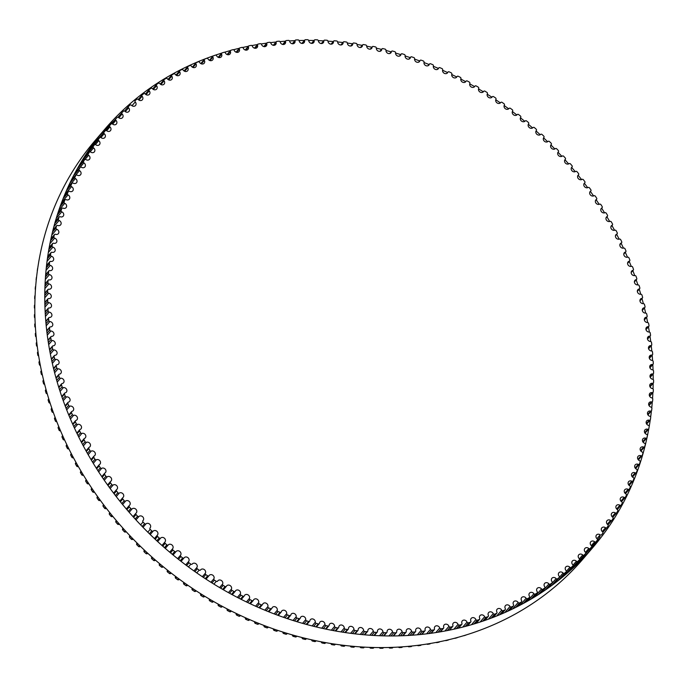 <?xml version="1.0" encoding="UTF-8"?>
<svg xmlns="http://www.w3.org/2000/svg" width="688" height="688" viewBox="0 0 688 688"><rect width="100%" height="100%" fill="white"/><g stroke="black" fill="none" stroke-linecap="round" stroke-linejoin="round"><path stroke-width="1.03" d="M212.902 57.095A2.907 2.52 -139.4 0 1 208.034 58.91A1.084 0.937 40.6 0 0 206.658 58.342A320.066 278.012 40.6 0 0 204.783 59.082A1.084 0.937 40.6 0 0 204.362 60.355A2.907 2.52 -139.4 0 1 199.58 62.333A1.084 0.937 40.6 0 0 198.196 61.808A320.066 278.012 40.6 0 0 196.347 62.608A1.084 0.937 40.6 0 0 195.968 63.898A2.907 2.52 -139.4 0 1 191.273 66.031A1.084 0.937 40.6 0 0 189.879 65.549A320.066 278.012 40.6 0 0 188.065 66.409A1.084 0.937 40.6 0 0 187.738 67.716A2.907 2.52 -139.4 0 1 183.137 70.004A1.084 0.937 40.6 0 0 181.727 69.565A320.066 278.012 40.6 0 0 179.955 70.494A1.084 0.937 40.6 0 0 179.671 71.81A2.907 2.52 -139.4 0 1 175.165 74.261A1.084 0.937 40.6 0 0 173.754 73.857A320.066 278.012 40.6 0 0 172.017 74.846A1.084 0.937 40.6 0 0 171.785 76.179A2.907 2.52 -139.4 0 1 167.382 78.776A1.084 0.937 40.6 0 0 165.963 78.423A320.066 278.012 40.6 0 0 164.269 79.464A1.084 0.937 40.6 0 0 164.071 80.814A2.907 2.52 -139.4 0 1 159.779 83.566A1.084 0.937 40.6 0 0 158.36 83.257A320.066 278.012 40.6 0 0 156.709 84.357A1.084 0.937 40.6 0 0 156.563 85.716A2.907 2.52 -139.4 0 1 152.383 88.606A1.084 0.937 40.6 0 0 150.956 88.339A320.066 278.012 40.6 0 0 149.348 89.5A1.084 0.937 40.6 0 0 149.244 90.868A2.907 2.52 -139.4 0 1 145.185 93.912A1.084 0.937 40.6 0 0 143.749 93.688A320.066 278.012 40.6 0 0 142.192 94.901A1.084 0.937 40.6 0 0 142.132 96.277A2.907 2.52 -139.4 0 1 138.193 99.459A1.084 0.937 40.6 0 0 136.766 99.278A320.066 278.012 40.6 0 0 135.252 100.543A1.084 0.937 40.6 0 0 135.244 101.927A2.907 2.52 -139.4 0 1 131.425 105.247A1.084 0.937 40.6 0 0 129.998 105.109A320.066 278.012 40.6 0 0 128.536 106.434A1.084 0.937 40.6 0 0 128.57 107.827A2.907 2.52 -139.4 0 1 124.881 111.275A1.084 0.937 40.6 0 0 123.453 111.189A320.066 278.012 40.6 0 0 122.043 112.557A1.084 0.937 40.6 0 0 122.12 113.95A2.907 2.52 -139.4 0 1 118.568 117.536A1.084 0.937 40.6 0 0 117.149 117.493A320.066 278.012 40.6 0 0 115.79 118.912A1.084 0.937 40.6 0 0 115.911 120.314A2.907 2.52 -139.4 0 1 112.497 124.021A1.084 0.937 40.6 0 0 111.078 124.021A320.066 278.012 40.6 0 0 109.77 125.491A1.084 0.937 40.6 0 0 109.942 126.893A2.907 2.52 -139.4 0 1 106.666 130.72A1.084 0.937 40.6 0 0 105.255 130.772A320.066 278.012 40.6 0 0 104.008 132.285A1.084 0.937 40.6 0 0 104.223 133.687A2.907 2.52 -139.4 0 1 101.084 137.634A1.084 0.937 40.6 0 0 99.691 137.729A320.066 278.012 40.6 0 0 98.496 139.294A1.084 0.937 40.6 0 0 98.754 140.687A2.907 2.52 -139.4 0 1 95.77 144.755A1.084 0.937 40.6 0 0 94.376 144.893A320.066 278.012 40.6 0 0 93.241 146.501A1.084 0.937 40.6 0 0 93.551 147.894A2.907 2.52 -139.4 0 1 90.704 152.074A1.084 0.937 40.6 0 0 89.328 152.246A320.066 278.012 40.6 0 0 88.253 153.897A1.084 0.937 40.6 0 0 88.606 155.29A2.907 2.52 -139.4 0 1 85.914 159.573A1.084 0.937 40.6 0 0 84.547 159.797A320.066 278.012 40.6 0 0 83.532 161.491A1.084 0.937 40.6 0 0 83.927 162.875A2.907 2.52 -139.4 0 1 81.39 167.261A1.084 0.937 40.6 0 0 80.04 167.528A320.066 278.012 40.6 0 0 79.086 169.257A1.084 0.937 40.6 0 0 79.524 170.633A2.907 2.52 -139.4 0 1 77.151 175.122A1.084 0.937 40.6 0 0 75.809 175.431A320.066 278.012 40.6 0 0 74.915 177.194A1.084 0.937 40.6 0 0 75.405 178.57A2.907 2.52 -139.4 0 1 73.186 183.146A1.084 0.937 40.6 0 0 71.87 183.498A320.066 278.012 40.6 0 0 71.036 185.304A1.084 0.937 40.6 0 0 71.561 186.663A2.907 2.52 -139.4 0 1 69.505 191.324A1.084 0.937 40.6 0 0 68.207 191.728A320.066 278.012 40.6 0 0 67.441 193.56A1.084 0.937 40.6 0 0 68.009 194.91A2.907 2.52 -139.4 0 1 66.117 199.658A1.084 0.937 40.6 0 0 64.835 200.096A320.066 278.012 40.6 0 0 64.13 201.962A1.084 0.937 40.6 0 0 64.741 203.304A2.907 2.52 -139.4 0 1 63.021 208.129A1.084 0.937 40.6 0 0 61.765 208.61A320.066 278.012 40.6 0 0 61.12 210.511A1.084 0.937 40.6 0 0 61.774 211.827A2.907 2.52 -139.4 0 1 60.217 216.729A1.084 0.937 40.6 0 0 58.979 217.253A320.066 278.012 40.6 0 0 58.411 219.18A1.084 0.937 40.6 0 0 59.099 220.487A2.907 2.52 -139.4 0 1 57.715 225.458A1.084 0.937 40.6 0 0 56.502 226.025A320.066 278.012 40.6 0 0 55.995 227.977A1.084 0.937 40.6 0 0 56.726 229.267A2.907 2.52 -139.4 0 1 55.513 234.298A1.084 0.937 40.6 0 0 54.326 234.9A320.066 278.012 40.6 0 0 53.888 236.878A1.084 0.937 40.6 0 0 54.662 238.151A2.907 2.52 -139.4 0 1 53.621 243.242A1.084 0.937 40.6 0 0 52.451 243.887A320.066 278.012 40.6 0 0 52.082 245.883A1.084 0.937 40.6 0 0 52.89 247.138A2.907 2.52 -139.4 0 1 52.021 252.281A1.084 0.937 40.6 0 0 50.886 252.969A320.066 278.012 40.6 0 0 50.585 254.981A1.084 0.937 40.6 0 0 51.428 256.22A2.907 2.52 -139.4 0 1 50.74 261.406A1.084 0.937 40.6 0 0 49.631 262.137A320.066 278.012 40.6 0 0 49.39 264.166A1.084 0.937 40.6 0 0 50.276 265.379A2.907 2.52 -139.4 0 1 49.76 270.608A1.084 0.937 40.6 0 0 48.685 271.373A320.066 278.012 40.6 0 0 48.513 273.42A1.084 0.937 40.6 0 0 49.433 274.607A2.907 2.52 -139.4 0 1 49.089 279.878A1.084 0.937 40.6 0 0 48.04 280.687A320.066 278.012 40.6 0 0 47.945 282.742A1.084 0.937 40.6 0 0 48.9 283.903A2.907 2.52 -139.4 0 1 48.728 289.209A1.084 0.937 40.6 0 0 47.713 290.044A320.066 278.012 40.6 0 0 47.687 292.125A1.084 0.937 40.6 0 0 48.676 293.26A2.907 2.52 -139.4 0 1 48.685 298.583A1.084 0.937 40.6 0 0 47.696 299.461A320.066 278.012 40.6 0 0 47.739 301.542A1.084 0.937 40.6 0 0 48.753 302.651A2.907 2.52 -139.4 0 1 48.943 308A1.084 0.937 40.6 0 0 47.997 308.912A320.066 278.012 40.6 0 0 48.1 311.002A1.084 0.937 40.6 0 0 49.149 312.085A2.907 2.52 -139.4 0 1 49.519 317.443A1.084 0.937 40.6 0 0 48.599 318.389A320.066 278.012 40.6 0 0 48.779 320.488A1.084 0.937 40.6 0 0 49.854 321.537A2.907 2.52 -139.4 0 1 50.396 326.912A1.084 0.937 40.6 0 0 49.519 327.884A320.066 278.012 40.6 0 0 49.76 329.982A1.084 0.937 40.6 0 0 50.869 331.005A2.907 2.52 -139.4 0 1 51.583 336.389A1.084 0.937 40.6 0 0 50.74 337.387A320.066 278.012 40.6 0 0 51.058 339.485A1.084 0.937 40.6 0 0 52.193 340.483A2.907 2.52 -139.4 0 1 53.079 345.858A1.084 0.937 40.6 0 0 52.279 346.898A320.066 278.012 40.6 0 0 52.658 348.988A1.084 0.937 40.6 0 0 53.827 349.951A2.907 2.52 -139.4 0 1 54.885 355.326A1.084 0.937 40.6 0 0 54.12 356.384A320.066 278.012 40.6 0 0 54.567 358.482A1.084 0.937 40.6 0 0 55.754 359.403A2.907 2.52 -139.4 0 1 56.992 364.769A1.084 0.937 40.6 0 0 56.261 365.861A320.066 278.012 40.6 0 0 56.777 367.951A1.084 0.937 40.6 0 0 57.998 368.837A2.907 2.52 -139.4 0 1 59.4 374.177A1.084 0.937 40.6 0 0 58.712 375.304A320.066 278.012 40.6 0 0 59.288 377.385A1.084 0.937 40.6 0 0 60.535 378.237A2.907 2.52 -139.4 0 1 62.109 383.56A1.084 0.937 40.6 0 0 61.456 384.704A320.066 278.012 40.6 0 0 62.101 386.776A1.084 0.937 40.6 0 0 63.365 387.593A2.907 2.52 -139.4 0 1 65.111 392.882A1.084 0.937 40.6 0 0 64.5 394.061A320.066 278.012 40.6 0 0 65.214 396.116A1.084 0.937 40.6 0 0 66.495 396.899A2.907 2.52 -139.4 0 1 68.404 402.153A1.084 0.937 40.6 0 0 67.845 403.349A320.066 278.012 40.6 0 0 68.619 405.395A1.084 0.937 40.6 0 0 69.918 406.135A2.907 2.52 -139.4 0 1 71.991 411.355A1.084 0.937 40.6 0 0 71.475 412.576A320.066 278.012 40.6 0 0 72.309 414.597A1.084 0.937 40.6 0 0 73.633 415.303A2.907 2.52 -139.4 0 1 75.869 420.48A1.084 0.937 40.6 0 0 75.388 421.718A320.066 278.012 40.6 0 0 76.291 423.722A1.084 0.937 40.6 0 0 77.632 424.393A2.907 2.52 -139.4 0 1 80.023 429.518A1.084 0.937 40.6 0 0 79.584 430.774A320.066 278.012 40.6 0 0 80.556 432.761A1.084 0.937 40.6 0 0 81.906 433.388A2.907 2.52 -139.4 0 1 84.461 438.454A1.084 0.937 40.6 0 0 84.065 439.735A320.066 278.012 40.6 0 0 85.088 441.696A1.084 0.937 40.6 0 0 86.456 442.289A2.907 2.52 -139.4 0 1 89.165 447.295A1.084 0.937 40.6 0 0 88.821 448.593A320.066 278.012 40.6 0 0 89.904 450.528A1.084 0.937 40.6 0 0 91.28 451.079A2.907 2.52 -139.4 0 1 94.144 456.015A1.084 0.937 40.6 0 0 93.835 457.331A320.066 278.012 40.6 0 0 94.978 459.24A1.084 0.937 40.6 0 0 96.372 459.747A2.907 2.52 -139.4 0 1 99.382 464.615A1.084 0.937 40.6 0 0 99.124 465.939A320.066 278.012 40.6 0 0 100.328 467.823A1.084 0.937 40.6 0 0 101.729 468.287A2.907 2.52 -139.4 0 1 104.877 473.086A1.084 0.937 40.6 0 0 104.662 474.428A320.066 278.012 40.6 0 0 105.926 476.277A1.084 0.937 40.6 0 0 107.337 476.698A2.907 2.52 -139.4 0 1 110.63 481.411A1.084 0.937 40.6 0 0 110.458 482.761A320.066 278.012 40.6 0 0 111.774 484.584A1.084 0.937 40.6 0 0 113.193 484.963A2.907 2.52 -139.4 0 1 116.625 489.589A1.084 0.937 40.6 0 0 116.504 490.948A320.066 278.012 40.6 0 0 117.872 492.737A1.084 0.937 40.6 0 0 119.291 493.072A2.907 2.52 -139.4 0 1 122.868 497.605A1.084 0.937 40.6 0 0 122.791 498.981A320.066 278.012 40.6 0 0 124.21 500.726A1.084 0.937 40.6 0 0 125.629 501.019A2.907 2.52 -139.4 0 1 129.335 505.465A1.084 0.937 40.6 0 0 129.301 506.841A320.066 278.012 40.6 0 0 130.772 508.552A1.084 0.937 40.6 0 0 132.199 508.802A2.907 2.52 -139.4 0 1 136.035 513.145A1.084 0.937 40.6 0 0 136.052 514.529A320.066 278.012 40.6 0 0 137.566 516.198A1.084 0.937 40.6 0 0 139.002 516.404A2.907 2.52 -139.4 0 1 142.958 520.644A1.084 0.937 40.6 0 0 143.018 522.037A320.066 278.012 40.6 0 0 144.583 523.663A1.084 0.937 40.6 0 0 146.011 523.826A2.907 2.52 -139.4 0 1 150.087 527.945A1.084 0.937 40.6 0 0 150.19 529.347A320.066 278.012 40.6 0 0 151.807 530.93A1.084 0.937 40.6 0 0 153.235 531.05A2.907 2.52 -139.4 0 1 157.423 535.058A1.084 0.937 40.6 0 0 157.578 536.459A320.066 278.012 40.6 0 0 159.238 538.007A1.084 0.937 40.6 0 0 160.657 538.076A2.907 2.52 -139.4 0 1 164.965 541.972A1.084 0.937 40.6 0 0 165.163 543.365A320.066 278.012 40.6 0 0 166.866 544.862A1.084 0.937 40.6 0 0 168.285 544.887A2.907 2.52 -139.4 0 1 172.688 548.663A1.084 0.937 40.6 0 0 172.937 550.065A320.066 278.012 40.6 0 0 174.675 551.509A1.084 0.937 40.6 0 0 176.094 551.492A2.907 2.52 -139.4 0 1 180.6 555.147A1.084 0.937 40.6 0 0 180.892 556.54A320.066 278.012 40.6 0 0 182.673 557.942A1.084 0.937 40.6 0 0 184.074 557.873A2.907 2.52 -139.4 0 1 188.693 561.399A1.084 0.937 40.6 0 0 189.019 562.793A320.066 278.012 40.6 0 0 190.843 564.143A1.084 0.937 40.6 0 0 192.236 564.031A2.907 2.52 -139.4 0 1 196.94 567.419A1.084 0.937 40.6 0 0 197.318 568.804A320.066 278.012 40.6 0 0 199.176 570.103A1.084 0.937 40.6 0 0 200.561 569.948A2.907 2.52 -139.4 0 1 205.351 573.207A1.084 0.937 40.6 0 0 205.772 574.583A320.066 278.012 40.6 0 0 207.664 575.83A1.084 0.937 40.6 0 0 209.032 575.632A2.907 2.52 -139.4 0 1 213.908 578.746A1.084 0.937 40.6 0 0 214.381 580.122A320.066 278.012 40.6 0 0 216.299 581.308A1.084 0.937 40.6 0 0 217.657 581.059A2.907 2.52 -139.4 0 1 222.611 584.035A1.084 0.937 40.6 0 0 223.118 585.402A320.066 278.012 40.6 0 0 225.071 586.529A1.084 0.937 40.6 0 0 226.412 586.245A2.907 2.52 -139.4 0 1 231.443 589.074A1.084 0.937 40.6 0 0 231.994 590.424A320.066 278.012 40.6 0 0 233.972 591.499A1.084 0.937 40.6 0 0 235.296 591.173A2.907 2.52 -139.4 0 1 240.396 593.847A1.084 0.937 40.6 0 0 240.989 595.189A320.066 278.012 40.6 0 0 242.993 596.212A1.084 0.937 40.6 0 0 244.3 595.834A2.907 2.52 -139.4 0 1 249.469 598.362A1.084 0.937 40.6 0 0 250.097 599.695A320.066 278.012 40.6 0 0 252.126 600.65A1.084 0.937 40.6 0 0 253.416 600.228A2.907 2.52 -139.4 0 1 258.636 602.611A1.084 0.937 40.6 0 0 259.316 603.918A320.066 278.012 40.6 0 0 261.354 604.821A1.084 0.937 40.6 0 0 262.627 604.356A2.907 2.52 -139.4 0 1 267.899 606.575A1.084 0.937 40.6 0 0 268.621 607.874A320.066 278.012 40.6 0 0 270.685 608.708A1.084 0.937 40.6 0 0 271.932 608.209A2.907 2.52 -139.4 0 1 277.255 610.265A1.084 0.937 40.6 0 0 278.012 611.546A320.066 278.012 40.6 0 0 280.093 612.32A1.084 0.937 40.6 0 0 281.323 611.778A2.907 2.52 -139.4 0 1 286.681 613.679A1.084 0.937 40.6 0 0 287.472 614.943A320.066 278.012 40.6 0 0 289.571 615.648A1.084 0.937 40.6 0 0 290.775 615.063A2.907 2.52 -139.4 0 1 296.175 616.801A1.084 0.937 40.6 0 0 297.001 618.048A320.066 278.012 40.6 0 0 299.117 618.693A1.084 0.937 40.6 0 0 300.295 618.065A2.907 2.52 -139.4 0 1 305.721 619.639A1.084 0.937 40.6 0 0 306.59 620.86A320.066 278.012 40.6 0 0 308.706 621.445A1.084 0.937 40.6 0 0 309.858 620.774A2.907 2.52 -139.4 0 1 315.31 622.184A1.084 0.937 40.6 0 0 316.222 623.38A320.066 278.012 40.6 0 0 318.346 623.904A1.084 0.937 40.6 0 0 319.473 623.199A2.907 2.52 -139.4 0 1 324.942 624.437A1.084 0.937 40.6 0 0 325.88 625.607A320.066 278.012 40.6 0 0 328.021 626.063A1.084 0.937 40.6 0 0 329.113 625.323A2.907 2.52 -139.4 0 1 334.6 626.398A1.084 0.937 40.6 0 0 335.572 627.542A320.066 278.012 40.6 0 0 337.713 627.929A1.084 0.937 40.6 0 0 338.78 627.146A2.907 2.52 -139.4 0 1 344.275 628.049A1.084 0.937 40.6 0 0 345.281 629.176A320.066 278.012 40.6 0 0 347.423 629.494A1.084 0.937 40.6 0 0 348.455 628.677A2.907 2.52 -139.4 0 1 353.959 629.408A1.084 0.937 40.6 0 0 354.991 630.5A320.066 278.012 40.6 0 0 357.141 630.758A1.084 0.937 40.6 0 0 358.138 629.907A2.907 2.52 -139.4 0 1 363.634 630.466A1.084 0.937 40.6 0 0 364.7 631.532A320.066 278.012 40.6 0 0 366.842 631.713A1.084 0.937 40.6 0 0 367.813 630.827A2.907 2.52 -139.4 0 1 373.292 631.223A1.084 0.937 40.6 0 0 374.392 632.255A320.066 278.012 40.6 0 0 376.534 632.375A1.084 0.937 40.6 0 0 377.463 631.455A2.907 2.52 -139.4 0 1 382.932 631.67A1.084 0.937 40.6 0 0 384.059 632.676A320.066 278.012 40.6 0 0 386.192 632.728A1.084 0.937 40.6 0 0 387.095 631.773A2.907 2.52 -139.4 0 1 392.538 631.816A1.084 0.937 40.6 0 0 393.699 632.788A320.066 278.012 40.6 0 0 395.815 632.779A1.084 0.937 40.6 0 0 396.684 631.79A2.907 2.52 -139.4 0 1 402.102 631.661A1.084 0.937 40.6 0 0 403.288 632.599A320.066 278.012 40.6 0 0 405.395 632.521A1.084 0.937 40.6 0 0 406.221 631.498A2.907 2.52 -139.4 0 1 411.613 631.206A1.084 0.937 40.6 0 0 412.826 632.109A320.066 278.012 40.6 0 0 414.916 631.962A1.084 0.937 40.6 0 0 415.707 630.913A2.907 2.52 -139.4 0 1 421.065 630.44A1.084 0.937 40.6 0 0 422.294 631.309A320.066 278.012 40.6 0 0 424.376 631.094A1.084 0.937 40.6 0 0 425.124 630.019A2.907 2.52 -139.4 0 1 430.439 629.374A1.084 0.937 40.6 0 0 431.694 630.208A320.066 278.012 40.6 0 0 433.758 629.924A1.084 0.937 40.6 0 0 434.472 628.823A2.907 2.52 -139.4 0 1 439.735 628.006A1.084 0.937 40.6 0 0 441.008 628.806A320.066 278.012 40.6 0 0 443.055 628.462A1.084 0.937 40.6 0 0 443.726 627.327A2.907 2.52 -139.4 0 1 448.937 626.338A1.084 0.937 40.6 0 0 450.236 627.103A320.066 278.012 40.6 0 0 452.257 626.691A1.084 0.937 40.6 0 0 452.885 625.53A2.907 2.52 -139.4 0 1 458.036 624.377A1.084 0.937 40.6 0 0 459.352 625.1A320.066 278.012 40.6 0 0 461.347 624.618A1.084 0.937 40.6 0 0 461.94 623.44A2.907 2.52 -139.4 0 1 467.032 622.115A1.084 0.937 40.6 0 0 468.356 622.803A320.066 278.012 40.6 0 0 470.334 622.253A1.084 0.937 40.6 0 0 470.876 621.049A2.907 2.52 -139.4 0 1 475.898 619.561A1.084 0.937 40.6 0 0 477.248 620.206A320.066 278.012 40.6 0 0 479.192 619.596A1.084 0.937 40.6 0 0 479.691 618.366A2.907 2.52 -139.4 0 1 484.644 616.715A1.084 0.937 40.6 0 0 486.003 617.325A320.066 278.012 40.6 0 0 487.921 616.646A1.084 0.937 40.6 0 0 488.377 615.399A2.907 2.52 -139.4 0 1 493.244 613.584A1.084 0.937 40.6 0 0 494.62 614.152A320.066 278.012 40.6 0 0 496.504 613.412A1.084 0.937 40.6 0 0 496.925 612.139A2.907 2.52 -139.4 0 1 501.707 610.161A1.084 0.937 40.6 0 0 503.091 610.695A320.066 278.012 40.6 0 0 504.94 609.886A1.084 0.937 40.6 0 0 505.31 608.605A2.907 2.52 -139.4 0 1 510.006 606.463A1.084 0.937 40.6 0 0 511.408 606.945A320.066 278.012 40.6 0 0 513.222 606.085A1.084 0.937 40.6 0 0 513.549 604.778A2.907 2.52 -139.4 0 1 518.15 602.49A1.084 0.937 40.6 0 0 519.552 602.929A320.066 278.012 40.6 0 0 521.332 602.009A1.084 0.937 40.6 0 0 521.616 600.684A2.907 2.52 -139.4 0 1 526.114 598.233A1.084 0.937 40.6 0 0 527.533 598.637A320.066 278.012 40.6 0 0 529.27 597.648A1.084 0.937 40.6 0 0 529.502 596.315A2.907 2.52 -139.4 0 1 533.905 593.718A1.084 0.937 40.6 0 0 535.324 594.071A320.066 278.012 40.6 0 0 537.018 593.03A1.084 0.937 40.6 0 0 537.208 591.68A2.907 2.52 -139.4 0 1 541.499 588.928A1.084 0.937 40.6 0 0 542.927 589.246A320.066 278.012 40.6 0 0 544.578 588.145A1.084 0.937 40.6 0 0 544.724 586.787A2.907 2.52 -139.4 0 1 548.904 583.888A1.084 0.937 40.6 0 0 550.331 584.155A320.066 278.012 40.6 0 0 551.939 582.994A1.084 0.937 40.6 0 0 552.043 581.627A2.907 2.52 -139.4 0 1 556.102 578.591A1.084 0.937 40.6 0 0 557.529 578.814A320.066 278.012 40.6 0 0 559.095 577.602A1.084 0.937 40.6 0 0 559.146 576.217A2.907 2.52 -139.4 0 1 563.094 573.044A1.084 0.937 40.6 0 0 564.521 573.216A320.066 278.012 40.6 0 0 566.035 571.952A1.084 0.937 40.6 0 0 566.043 570.567A2.907 2.52 -139.4 0 1 569.862 567.247A1.084 0.937 40.6 0 0 571.289 567.385A320.066 278.012 40.6 0 0 572.751 566.061A1.084 0.937 40.6 0 0 572.717 564.676A2.907 2.52 -139.4 0 1 576.406 561.219A1.084 0.937 40.6 0 0 577.834 561.313A320.066 278.012 40.6 0 0 579.244 559.937A1.084 0.937 40.6 0 0 579.158 558.544A2.907 2.52 -139.4 0 1 582.719 554.958A1.084 0.937 40.6 0 0 584.138 555.001A320.066 278.012 40.6 0 0 585.497 553.582A1.084 0.937 40.6 0 0 585.368 552.189A2.907 2.52 -139.4 0 1 588.79 548.474A1.084 0.937 40.6 0 0 590.209 548.474A320.066 278.012 40.6 0 0 591.508 547.003A1.084 0.937 40.6 0 0 591.336 545.601A2.907 2.52 -139.4 0 1 594.621 541.774A1.084 0.937 40.6 0 0 596.032 541.731A320.066 278.012 40.6 0 0 597.279 540.209A1.084 0.937 40.6 0 0 597.064 538.807A2.907 2.52 -139.4 0 1 600.194 534.86A1.084 0.937 40.6 0 0 601.596 534.765A320.066 278.012 40.6 0 0 602.791 533.209A1.084 0.937 40.6 0 0 602.525 531.807A2.907 2.52 -139.4 0 1 605.517 527.739A1.084 0.937 40.6 0 0 606.911 527.61A320.066 278.012 40.6 0 0 608.046 526.002A1.084 0.937 40.6 0 0 607.736 524.6A2.907 2.52 -139.4 0 1 610.574 520.429A1.084 0.937 40.6 0 0 611.959 520.248A320.066 278.012 40.6 0 0 613.034 518.597A1.084 0.937 40.6 0 0 612.681 517.204A2.907 2.52 -139.4 0 1 615.373 512.921A1.084 0.937 40.6 0 0 616.74 512.698A320.066 278.012 40.6 0 0 617.755 511.003A1.084 0.937 40.6 0 0 617.36 509.619A2.907 2.52 -139.4 0 1 619.888 505.233A1.084 0.937 40.6 0 0 621.247 504.966A320.066 278.012 40.6 0 0 622.201 503.238A1.084 0.937 40.6 0 0 621.763 501.862A2.907 2.52 -139.4 0 1 624.136 497.381A1.084 0.937 40.6 0 0 625.469 497.063A320.066 278.012 40.6 0 0 626.372 495.3A1.084 0.937 40.6 0 0 625.882 493.932A2.907 2.52 -139.4 0 1 628.101 489.349A1.084 0.937 40.6 0 0 629.417 488.996A320.066 278.012 40.6 0 0 630.251 487.199A1.084 0.937 40.6 0 0 629.726 485.831A2.907 2.52 -139.4 0 1 631.773 481.17A1.084 0.937 40.6 0 0 633.08 480.774A320.066 278.012 40.6 0 0 633.846 478.934A1.084 0.937 40.6 0 0 633.278 477.584A2.907 2.52 -139.4 0 1 635.17 472.837A1.084 0.937 40.6 0 0 636.452 472.398A320.066 278.012 40.6 0 0 637.148 470.532A1.084 0.937 40.6 0 0 636.538 469.199A2.907 2.52 -139.4 0 1 638.266 464.366A1.084 0.937 40.6 0 0 639.522 463.884A320.066 278.012 40.6 0 0 640.167 461.983A1.084 0.937 40.6 0 0 639.513 460.668A2.907 2.52 -139.4 0 1 641.061 455.766A1.084 0.937 40.6 0 0 642.3 455.241A320.066 278.012 40.6 0 0 642.876 453.315A1.084 0.937 40.6 0 0 642.179 452.007A2.907 2.52 -139.4 0 1 643.564 447.037A1.084 0.937 40.6 0 0 644.785 446.469A320.066 278.012 40.6 0 0 645.292 444.525A1.084 0.937 40.6 0 0 644.553 443.235A2.907 2.52 -139.4 0 1 645.765 438.196A1.084 0.937 40.6 0 0 646.961 437.594A320.066 278.012 40.6 0 0 647.399 435.616A1.084 0.937 40.6 0 0 646.625 434.343A2.907 2.52 -139.4 0 1 647.666 429.252A1.084 0.937 40.6 0 0 648.827 428.607A320.066 278.012 40.6 0 0 649.205 426.612A1.084 0.937 40.6 0 0 648.397 425.356A2.907 2.52 -139.4 0 1 649.257 420.213A1.084 0.937 40.6 0 0 650.401 419.525A320.066 278.012 40.6 0 0 650.702 417.513A1.084 0.937 40.6 0 0 649.85 416.283A2.907 2.52 -139.4 0 1 650.547 411.089A1.084 0.937 40.6 0 0 651.656 410.366A320.066 278.012 40.6 0 0 651.889 408.328A1.084 0.937 40.6 0 0 651.011 407.115A2.907 2.52 -139.4 0 1 651.527 401.887A1.084 0.937 40.6 0 0 652.602 401.121A320.066 278.012 40.6 0 0 652.774 399.074A1.084 0.937 40.6 0 0 651.854 397.888A2.907 2.52 -139.4 0 1 652.198 392.616A1.084 0.937 40.6 0 0 653.239 391.816A320.066 278.012 40.6 0 0 653.342 389.752A1.084 0.937 40.6 0 0 652.387 388.591A2.907 2.52 -139.4 0 1 652.551 383.285A1.084 0.937 40.6 0 0 653.566 382.451A320.066 278.012 40.6 0 0 653.6 380.378A1.084 0.937 40.6 0 0 652.611 379.234A2.907 2.52 -139.4 0 1 652.602 373.911A1.084 0.937 40.6 0 0 653.583 373.034A320.066 278.012 40.6 0 0 653.548 370.952A1.084 0.937 40.6 0 0 652.525 369.843A2.907 2.52 -139.4 0 1 652.344 364.494A1.084 0.937 40.6 0 0 653.29 363.582A320.066 278.012 40.6 0 0 653.187 361.492A1.084 0.937 40.6 0 0 652.129 360.417A2.907 2.52 -139.4 0 1 651.768 355.051A1.084 0.937 40.6 0 0 652.688 354.105A320.066 278.012 40.6 0 0 652.508 352.015A1.084 0.937 40.6 0 0 651.424 350.957A2.907 2.52 -139.4 0 1 650.891 345.582A1.084 0.937 40.6 0 0 651.768 344.611A320.066 278.012 40.6 0 0 651.527 342.512A1.084 0.937 40.6 0 0 650.409 341.489A2.907 2.52 -139.4 0 1 649.696 336.114A1.084 0.937 40.6 0 0 650.538 335.108A320.066 278.012 40.6 0 0 650.229 333.009A1.084 0.937 40.6 0 0 649.094 332.02A2.907 2.52 -139.4 0 1 648.199 326.637A1.084 0.937 40.6 0 0 649.008 325.605A320.066 278.012 40.6 0 0 648.629 323.506A1.084 0.937 40.6 0 0 647.46 322.543A2.907 2.52 -139.4 0 1 646.402 317.177A1.084 0.937 40.6 0 0 647.167 316.11A320.066 278.012 40.6 0 0 646.72 314.012A1.084 0.937 40.6 0 0 645.525 313.092A2.907 2.52 -139.4 0 1 644.295 307.734A1.084 0.937 40.6 0 0 645.026 306.633A320.066 278.012 40.6 0 0 644.51 304.552A1.084 0.937 40.6 0 0 643.289 303.657A2.907 2.52 -139.4 0 1 641.887 298.317A1.084 0.937 40.6 0 0 642.575 297.19A320.066 278.012 40.6 0 0 641.99 295.118A1.084 0.937 40.6 0 0 640.752 294.258A2.907 2.52 -139.4 0 1 639.178 288.943A1.084 0.937 40.6 0 0 639.823 287.79A320.066 278.012 40.6 0 0 639.178 285.726A1.084 0.937 40.6 0 0 637.914 284.901A2.907 2.52 -139.4 0 1 636.176 279.612A1.084 0.937 40.6 0 0 636.778 278.442A320.066 278.012 40.6 0 0 636.073 276.387A1.084 0.937 40.6 0 0 634.783 275.596A2.907 2.52 -139.4 0 1 632.874 270.341A1.084 0.937 40.6 0 0 633.442 269.146A320.066 278.012 40.6 0 0 632.668 267.107A1.084 0.937 40.6 0 0 631.36 266.359A2.907 2.52 -139.4 0 1 629.288 261.139A1.084 0.937 40.6 0 0 629.812 259.926A320.066 278.012 40.6 0 0 628.97 257.897A1.084 0.937 40.6 0 0 627.654 257.192A2.907 2.52 -139.4 0 1 625.418 252.014A1.084 0.937 40.6 0 0 625.899 250.776A320.066 278.012 40.6 0 0 624.996 248.772A1.084 0.937 40.6 0 0 623.655 248.101A2.907 2.52 -139.4 0 1 621.264 242.984A1.084 0.937 40.6 0 0 621.694 241.72A320.066 278.012 40.6 0 0 620.731 239.734A1.084 0.937 40.6 0 0 619.381 239.106A2.907 2.52 -139.4 0 1 616.826 234.04A1.084 0.937 40.6 0 0 617.222 232.759A320.066 278.012 40.6 0 0 616.19 230.798A1.084 0.937 40.6 0 0 614.823 230.205A2.907 2.52 -139.4 0 1 612.122 225.2A1.084 0.937 40.6 0 0 612.466 223.91A320.066 278.012 40.6 0 0 611.383 221.966A1.084 0.937 40.6 0 0 609.998 221.416A2.907 2.52 -139.4 0 1 607.143 216.479A1.084 0.937 40.6 0 0 607.444 215.163A320.066 278.012 40.6 0 0 606.3 213.254A1.084 0.937 40.6 0 0 604.907 212.747A2.907 2.52 -139.4 0 1 601.905 207.879A1.084 0.937 40.6 0 0 602.163 206.555A320.066 278.012 40.6 0 0 600.959 204.671A1.084 0.937 40.6 0 0 599.558 204.207A2.907 2.52 -139.4 0 1 596.41 199.417A1.084 0.937 40.6 0 0 596.616 198.075A320.066 278.012 40.6 0 0 595.361 196.218A1.084 0.937 40.6 0 0 593.95 195.796A2.907 2.52 -139.4 0 1 590.657 191.083A1.084 0.937 40.6 0 0 590.82 189.733A320.066 278.012 40.6 0 0 589.513 187.91A1.084 0.937 40.6 0 0 588.094 187.532A2.907 2.52 -139.4 0 1 584.662 182.913A1.084 0.937 40.6 0 0 584.783 181.546A320.066 278.012 40.6 0 0 583.415 179.757A1.084 0.937 40.6 0 0 581.988 179.422A2.907 2.52 -139.4 0 1 578.419 174.89A1.084 0.937 40.6 0 0 578.496 173.514A320.066 278.012 40.6 0 0 577.077 171.768A1.084 0.937 40.6 0 0 575.65 171.475A2.907 2.52 -139.4 0 1 571.952 167.038A1.084 0.937 40.6 0 0 571.977 165.653A320.066 278.012 40.6 0 0 570.507 163.942A1.084 0.937 40.6 0 0 569.079 163.692A2.907 2.52 -139.4 0 1 565.252 159.358A1.084 0.937 40.6 0 0 565.235 157.965A320.066 278.012 40.6 0 0 563.713 156.296A1.084 0.937 40.6 0 0 562.285 156.09A2.907 2.52 -139.4 0 1 558.329 151.859A1.084 0.937 40.6 0 0 558.269 150.466A320.066 278.012 40.6 0 0 556.704 148.832A1.084 0.937 40.6 0 0 555.276 148.677A2.907 2.52 -139.4 0 1 551.2 144.549A1.084 0.937 40.6 0 0 551.088 143.147A320.066 278.012 40.6 0 0 549.48 141.565A1.084 0.937 40.6 0 0 548.052 141.444A2.907 2.52 -139.4 0 1 543.855 137.437A1.084 0.937 40.6 0 0 543.709 136.035A320.066 278.012 40.6 0 0 542.049 134.495A1.084 0.937 40.6 0 0 540.622 134.427A2.907 2.52 -139.4 0 1 536.322 130.522A1.084 0.937 40.6 0 0 536.124 129.129A320.066 278.012 40.6 0 0 534.421 127.633A1.084 0.937 40.6 0 0 533.002 127.607A2.907 2.52 -139.4 0 1 528.59 123.831A1.084 0.937 40.6 0 0 528.35 122.43A320.066 278.012 40.6 0 0 526.612 120.985A1.084 0.937 40.6 0 0 525.193 121.002A2.907 2.52 -139.4 0 1 520.678 117.356A1.084 0.937 40.6 0 0 520.395 115.954A320.066 278.012 40.6 0 0 518.614 114.552A1.084 0.937 40.6 0 0 517.204 114.621A2.907 2.52 -139.4 0 1 512.594 111.095A1.084 0.937 40.6 0 0 512.259 109.702A320.066 278.012 40.6 0 0 510.444 108.36A1.084 0.937 40.6 0 0 509.051 108.463A2.907 2.52 -139.4 0 1 504.347 105.075A1.084 0.937 40.6 0 0 503.969 103.69A320.066 278.012 40.6 0 0 502.111 102.392A1.084 0.937 40.6 0 0 500.726 102.546A2.907 2.52 -139.4 0 1 495.936 99.296A1.084 0.937 40.6 0 0 495.515 97.911A320.066 278.012 40.6 0 0 493.623 96.664A1.084 0.937 40.6 0 0 492.247 96.87A2.907 2.52 -139.4 0 1 487.371 93.749A1.084 0.937 40.6 0 0 486.906 92.381A320.066 278.012 40.6 0 0 484.988 91.186A1.084 0.937 40.6 0 0 483.63 91.435A2.907 2.52 -139.4 0 1 478.676 88.46A1.084 0.937 40.6 0 0 478.169 87.092A320.066 278.012 40.6 0 0 476.216 85.966A1.084 0.937 40.6 0 0 474.875 86.249A2.907 2.52 -139.4 0 1 469.844 83.42A1.084 0.937 40.6 0 0 469.293 82.07A320.066 278.012 40.6 0 0 467.315 80.995A1.084 0.937 40.6 0 0 465.982 81.322A2.907 2.52 -139.4 0 1 460.891 78.647A1.084 0.937 40.6 0 0 460.298 77.305A320.066 278.012 40.6 0 0 458.294 76.291A1.084 0.937 40.6 0 0 456.978 76.66A2.907 2.52 -139.4 0 1 451.818 74.132A1.084 0.937 40.6 0 0 451.182 72.808A320.066 278.012 40.6 0 0 449.161 71.844A1.084 0.937 40.6 0 0 447.871 72.266A2.907 2.52 -139.4 0 1 442.651 69.892A1.084 0.937 40.6 0 0 441.971 68.576A320.066 278.012 40.6 0 0 439.924 67.682A1.084 0.937 40.6 0 0 438.652 68.138A2.907 2.52 -139.4 0 1 433.38 65.919A1.084 0.937 40.6 0 0 432.666 64.62A320.066 278.012 40.6 0 0 430.602 63.786A1.084 0.937 40.6 0 0 429.355 64.294A2.907 2.52 -139.4 0 1 424.032 62.23A1.084 0.937 40.6 0 0 423.275 60.948A320.066 278.012 40.6 0 0 421.194 60.174A1.084 0.937 40.6 0 0 419.964 60.716A2.907 2.52 -139.4 0 1 414.606 58.815A1.084 0.937 40.6 0 0 413.815 57.56A320.066 278.012 40.6 0 0 411.716 56.846A1.084 0.937 40.6 0 0 410.512 57.431A2.907 2.52 -139.4 0 1 405.112 55.694A1.084 0.937 40.6 0 0 404.286 54.455A320.066 278.012 40.6 0 0 402.17 53.802A1.084 0.937 40.6 0 0 400.992 54.429A2.907 2.52 -139.4 0 1 395.566 52.856A1.084 0.937 40.6 0 0 394.697 51.634A320.066 278.012 40.6 0 0 392.573 51.05A1.084 0.937 40.6 0 0 391.42 51.72A2.907 2.52 -139.4 0 1 385.968 50.31A1.084 0.937 40.6 0 0 385.065 49.115A320.066 278.012 40.6 0 0 382.932 48.599A1.084 0.937 40.6 0 0 381.814 49.304A2.907 2.52 -139.4 0 1 376.336 48.057A1.084 0.937 40.6 0 0 375.399 46.887A320.066 278.012 40.6 0 0 373.266 46.431A1.084 0.937 40.6 0 0 372.165 47.18A2.907 2.52 -139.4 0 1 366.687 46.105A1.084 0.937 40.6 0 0 365.706 44.952A320.066 278.012 40.6 0 0 363.565 44.565A1.084 0.937 40.6 0 0 362.507 45.348A2.907 2.52 -139.4 0 1 357.012 44.445A1.084 0.937 40.6 0 0 356.006 43.327A320.066 278.012 40.6 0 0 353.864 43A1.084 0.937 40.6 0 0 352.824 43.817A2.907 2.52 -139.4 0 1 347.328 43.086A1.084 0.937 40.6 0 0 346.288 41.994A320.066 278.012 40.6 0 0 344.146 41.736A1.084 0.937 40.6 0 0 343.149 42.596A2.907 2.52 -139.4 0 1 337.653 42.028A1.084 0.937 40.6 0 0 336.587 40.962A320.066 278.012 40.6 0 0 334.445 40.781A1.084 0.937 40.6 0 0 333.474 41.667A2.907 2.52 -139.4 0 1 327.987 41.28A1.084 0.937 40.6 0 0 326.895 40.239A320.066 278.012 40.6 0 0 324.753 40.119A1.084 0.937 40.6 0 0 323.816 41.048A2.907 2.52 -139.4 0 1 318.346 40.824A1.084 0.937 40.6 0 0 317.22 39.818A320.066 278.012 40.6 0 0 315.095 39.766A1.084 0.937 40.6 0 0 314.192 40.721A2.907 2.52 -139.4 0 1 308.74 40.678A1.084 0.937 40.6 0 0 307.588 39.706A320.066 278.012 40.6 0 0 305.463 39.723A1.084 0.937 40.6 0 0 304.603 40.704A2.907 2.52 -139.4 0 1 299.177 40.833A1.084 0.937 40.6 0 0 297.999 39.895A320.066 278.012 40.6 0 0 295.892 39.973A1.084 0.937 40.6 0 0 295.057 40.996A2.907 2.52 -139.4 0 1 289.665 41.297A1.084 0.937 40.6 0 0 288.461 40.386A320.066 278.012 40.6 0 0 286.363 40.54A1.084 0.937 40.6 0 0 285.58 41.59A2.907 2.52 -139.4 0 1 280.222 42.054A1.084 0.937 40.6 0 0 278.993 41.185A320.066 278.012 40.6 0 0 276.911 41.4A1.084 0.937 40.6 0 0 276.155 42.484A2.907 2.52 -139.4 0 1 270.848 43.12A1.084 0.937 40.6 0 0 269.593 42.286A320.066 278.012 40.6 0 0 267.529 42.57A1.084 0.937 40.6 0 0 266.815 43.679A2.907 2.52 -139.4 0 1 261.552 44.488A1.084 0.937 40.6 0 0 260.279 43.688A320.066 278.012 40.6 0 0 258.232 44.041A1.084 0.937 40.6 0 0 257.561 45.176A2.907 2.52 -139.4 0 1 252.35 46.156A1.084 0.937 40.6 0 0 251.051 45.391A320.066 278.012 40.6 0 0 249.03 45.804A1.084 0.937 40.6 0 0 248.402 46.965A2.907 2.52 -139.4 0 1 243.251 48.117A1.084 0.937 40.6 0 0 241.935 47.395A320.066 278.012 40.6 0 0 239.931 47.876A1.084 0.937 40.6 0 0 239.347 49.063A2.907 2.52 -139.4 0 1 234.255 50.379A1.084 0.937 40.6 0 0 232.922 49.691A320.066 278.012 40.6 0 0 230.953 50.241A1.084 0.937 40.6 0 0 230.403 51.445A2.907 2.52 -139.4 0 1 225.389 52.933A1.084 0.937 40.6 0 0 224.039 52.288A320.066 278.012 40.6 0 0 222.095 52.899A1.084 0.937 40.6 0 0 221.588 54.128A2.907 2.52 -139.4 0 1 216.643 55.78A1.084 0.937 40.6 0 0 215.284 55.169A320.066 278.012 40.6 0 0 213.366 55.848A1.084 0.937 40.6 0 0 212.902 57.095L210.003 60.484M96.483 141.006L109.762 125.5L96.492 140.997A1.084 0.937 40.6 0 0 96.432 141.074M91.968 146.269L105.255 130.772L91.977 146.26A1.084 0.937 40.6 0 0 91.968 146.269A320.066 278.012 40.6 0 0 90.721 147.791A1.084 0.937 40.6 0 0 90.532 148.41M39.207 259.264A1.084 0.937 40.6 0 0 39.173 259.393A320.066 278.012 40.6 0 0 38.795 261.388A1.084 0.937 40.6 0 0 38.786 261.629M37.745 268.105A1.084 0.937 40.6 0 0 37.599 268.475A320.066 278.012 40.6 0 0 37.298 270.487A1.084 0.937 40.6 0 0 37.341 270.952M36.567 277.152L36.541 277.187A1.084 0.937 40.6 0 0 36.344 277.634A320.066 278.012 40.6 0 0 36.111 279.672A1.084 0.937 40.6 0 0 36.232 280.283M35.69 286.285L35.595 286.397A1.084 0.937 40.6 0 0 35.398 286.879A320.066 278.012 40.6 0 0 35.226 288.926A1.084 0.937 40.6 0 0 35.441 289.639M35.105 295.496L34.959 295.668A1.084 0.937 40.6 0 0 34.761 296.184A320.066 278.012 40.6 0 0 34.658 298.248A1.084 0.937 40.6 0 0 34.968 299.048M34.83 304.775L34.632 305.008A1.084 0.937 40.6 0 0 34.434 305.549A320.066 278.012 40.6 0 0 34.4 307.622A1.084 0.937 40.6 0 0 34.804 308.482M34.856 314.106L34.615 314.382A1.084 0.937 40.6 0 0 34.417 314.966A320.066 278.012 40.6 0 0 34.452 317.048A1.084 0.937 40.6 0 0 34.959 317.951M35.191 323.48L34.907 323.807A1.084 0.937 40.6 0 0 34.71 324.418A320.066 278.012 40.6 0 0 34.813 326.508A1.084 0.937 40.6 0 0 35.415 327.436M35.828 332.889L35.518 333.25A1.084 0.937 40.6 0 0 35.312 333.895A320.066 278.012 40.6 0 0 35.492 335.985A1.084 0.937 40.6 0 0 36.189 336.939M36.765 342.323L36.43 342.71A1.084 0.937 40.6 0 0 36.232 343.389A320.066 278.012 40.6 0 0 36.473 345.488A1.084 0.937 40.6 0 0 37.272 346.451M38.012 351.766L37.651 352.187A1.084 0.937 40.6 0 0 37.462 352.892A320.066 278.012 40.6 0 0 37.771 354.991A1.084 0.937 40.6 0 0 38.657 355.954M39.56 361.217L39.182 361.656A1.084 0.937 40.6 0 0 38.992 362.395A320.066 278.012 40.6 0 0 39.371 364.494A1.084 0.937 40.6 0 0 40.351 365.44M41.409 370.651L41.013 371.124A1.084 0.937 40.6 0 0 40.833 371.89A320.066 278.012 40.6 0 0 41.28 373.988A1.084 0.937 40.6 0 0 42.346 374.908M43.568 380.077L43.155 380.559A1.084 0.937 40.6 0 0 42.974 381.367A320.066 278.012 40.6 0 0 43.49 383.448A1.084 0.937 40.6 0 0 44.643 384.343M46.019 389.477L45.589 389.967A1.084 0.937 40.6 0 0 45.425 390.81A320.066 278.012 40.6 0 0 46.01 392.882A1.084 0.937 40.6 0 0 47.231 393.742M48.762 398.834L48.332 399.341A1.084 0.937 40.6 0 0 48.177 400.21A320.066 278.012 40.6 0 0 48.822 402.274A1.084 0.937 40.6 0 0 50.086 403.099A2.907 2.52 -139.4 0 1 50.121 403.091M51.806 408.147L51.368 408.663A1.084 0.937 40.6 0 0 51.222 409.558A320.066 278.012 40.6 0 0 51.927 411.613A1.084 0.937 40.6 0 0 53.217 412.404A2.907 2.52 -139.4 0 1 53.294 412.387M55.143 417.401L54.696 417.926A1.084 0.937 40.6 0 0 54.558 418.854A320.066 278.012 40.6 0 0 55.332 420.893A1.084 0.937 40.6 0 0 56.64 421.641A2.907 2.52 -139.4 0 1 56.769 421.615M58.764 426.586L58.308 427.119A1.084 0.937 40.6 0 0 58.188 428.074A320.066 278.012 40.6 0 0 59.03 430.103A1.084 0.937 40.6 0 0 60.346 430.808A2.907 2.52 -139.4 0 1 60.518 430.774M62.668 435.702L62.212 436.226A1.084 0.937 40.6 0 0 62.101 437.224A320.066 278.012 40.6 0 0 63.004 439.228A1.084 0.937 40.6 0 0 64.345 439.899A2.907 2.52 -139.4 0 1 64.552 439.847M66.856 444.723L66.401 445.256A1.084 0.937 40.6 0 0 66.306 446.28A320.066 278.012 40.6 0 0 67.269 448.266A1.084 0.937 40.6 0 0 68.619 448.894A2.907 2.52 -139.4 0 1 68.86 448.825M71.311 453.659L70.864 454.183A1.084 0.937 40.6 0 0 70.778 455.241A320.066 278.012 40.6 0 0 71.81 457.202A1.084 0.937 40.6 0 0 73.177 457.795A2.907 2.52 -139.4 0 1 73.453 457.709M75.878 462.8A1.084 0.937 40.6 0 0 75.534 464.09A320.066 278.012 40.6 0 0 76.617 466.034A1.084 0.937 40.6 0 0 78.002 466.584A2.907 2.52 -139.4 0 1 78.303 466.481M80.857 471.521A1.084 0.937 40.6 0 0 80.556 472.837A320.066 278.012 40.6 0 0 81.7 474.746A1.084 0.937 40.6 0 0 83.093 475.253A2.907 2.52 -139.4 0 1 83.42 475.133M86.095 480.121A1.084 0.937 40.6 0 0 85.837 481.445A320.066 278.012 40.6 0 0 87.041 483.329A1.084 0.937 40.6 0 0 88.442 483.793A2.907 2.52 -139.4 0 1 88.795 483.655M91.59 488.583A1.084 0.937 40.6 0 0 91.384 489.925A320.066 278.012 40.6 0 0 92.639 491.782A1.084 0.937 40.6 0 0 94.05 492.204A2.907 2.52 -139.4 0 1 94.419 492.04M97.343 496.917A1.084 0.937 40.6 0 0 97.18 498.267A320.066 278.012 40.6 0 0 98.487 500.09A1.084 0.937 40.6 0 0 99.906 500.468A2.907 2.52 -139.4 0 1 100.293 500.288M103.338 505.087A1.084 0.937 40.6 0 0 103.217 506.454A320.066 278.012 40.6 0 0 104.585 508.243A1.084 0.937 40.6 0 0 106.012 508.578A2.907 2.52 -139.4 0 1 106.408 508.38M109.581 513.11A1.084 0.937 40.6 0 0 109.504 514.486A320.066 278.012 40.6 0 0 110.923 516.232A1.084 0.937 40.6 0 0 112.35 516.525A2.907 2.52 -139.4 0 1 112.755 516.31M115.945 521.065L116.048 520.962A1.084 0.937 40.6 0 0 116.023 522.347A320.066 278.012 40.6 0 0 117.493 524.058A1.084 0.937 40.6 0 0 118.921 524.308A2.907 2.52 -139.4 0 1 119.325 524.067M122.67 528.728L122.748 528.642A1.084 0.937 40.6 0 0 122.765 530.035A320.066 278.012 40.6 0 0 124.287 531.704A1.084 0.937 40.6 0 0 125.715 531.91A2.907 2.52 -139.4 0 1 126.128 531.652M129.611 536.21L129.671 536.141A1.084 0.937 40.6 0 0 129.731 537.534A320.066 278.012 40.6 0 0 131.296 539.168A1.084 0.937 40.6 0 0 132.724 539.323A2.907 2.52 -139.4 0 1 133.137 539.048M136.766 543.494L136.8 543.451A1.084 0.937 40.6 0 0 136.912 544.853A320.066 278.012 40.6 0 0 138.52 546.435A1.084 0.937 40.6 0 0 139.948 546.556A2.907 2.52 -139.4 0 1 140.352 546.255M144.127 550.581L144.145 550.563A1.084 0.937 40.6 0 0 144.291 551.965A320.066 278.012 40.6 0 0 145.951 553.505A1.084 0.937 40.6 0 0 147.378 553.573A2.907 2.52 -139.4 0 1 147.774 553.264M151.962 557.056A2.907 2.52 -139.4 0 1 151.678 557.478A1.084 0.937 40.6 0 0 151.876 558.871A320.066 278.012 40.6 0 0 153.579 560.367A1.084 0.937 40.6 0 0 154.998 560.393A2.907 2.52 -139.4 0 1 155.385 560.066M159.676 563.739A2.907 2.52 -139.4 0 1 159.41 564.169A1.084 0.937 40.6 0 0 159.65 565.57A320.066 278.012 40.6 0 0 161.388 567.015A1.084 0.937 40.6 0 0 162.807 566.998A2.907 2.52 -139.4 0 1 163.176 566.654M167.571 570.206A2.907 2.52 -139.4 0 1 167.322 570.644A1.084 0.937 40.6 0 0 167.605 572.046A320.066 278.012 40.6 0 0 169.386 573.448A1.084 0.937 40.6 0 0 170.796 573.379L170.779 573.396M175.638 576.458A2.907 2.52 -139.4 0 1 175.406 576.905A1.084 0.937 40.6 0 0 175.741 578.298A320.066 278.012 40.6 0 0 177.556 579.64A1.084 0.937 40.6 0 0 178.949 579.537L178.914 579.58M183.868 582.478A2.907 2.52 -139.4 0 1 183.653 582.925A1.084 0.937 40.6 0 0 184.031 584.31A320.066 278.012 40.6 0 0 185.889 585.608A1.084 0.937 40.6 0 0 187.274 585.454L187.222 585.522M192.262 588.266A2.907 2.52 -139.4 0 1 192.064 588.704A1.084 0.937 40.6 0 0 192.485 590.089A320.066 278.012 40.6 0 0 194.377 591.336A1.084 0.937 40.6 0 0 195.753 591.13L195.676 591.224M200.801 593.804A2.907 2.52 -139.4 0 1 200.629 594.251A1.084 0.937 40.6 0 0 201.094 595.619A320.066 278.012 40.6 0 0 203.012 596.814A1.084 0.937 40.6 0 0 204.37 596.565L204.671 596.212M209.479 599.11A2.907 2.52 -139.4 0 1 209.324 599.54A1.084 0.937 40.6 0 0 209.831 600.908A320.066 278.012 40.6 0 0 211.784 602.034A1.084 0.937 40.6 0 0 213.125 601.751M218.294 604.159A2.907 2.52 -139.4 0 1 218.156 604.58A1.084 0.937 40.6 0 0 218.707 605.93A320.066 278.012 40.6 0 0 220.685 607.005A1.084 0.937 40.6 0 0 222.018 606.678M227.229 608.949A2.907 2.52 -139.4 0 1 227.109 609.353A1.084 0.937 40.6 0 0 227.702 610.695A320.066 278.012 40.6 0 0 229.706 611.709A1.084 0.937 40.6 0 0 231.022 611.34M236.276 613.481A2.907 2.52 -139.4 0 1 236.182 613.868A1.084 0.937 40.6 0 0 236.818 615.192A320.066 278.012 40.6 0 0 238.839 616.156A1.084 0.937 40.6 0 0 239.992 615.966L240.43 615.45M245.435 617.747A2.907 2.52 -139.4 0 1 245.349 618.108A1.084 0.937 40.6 0 0 246.029 619.424A320.066 278.012 40.6 0 0 248.076 620.318A1.084 0.937 40.6 0 0 249.194 620.12L249.641 619.596M254.68 621.737A2.907 2.52 -139.4 0 1 254.62 622.081A1.084 0.937 40.6 0 0 255.334 623.38A320.066 278.012 40.6 0 0 257.398 624.214A1.084 0.937 40.6 0 0 258.49 623.999L258.937 623.474M264.02 625.461A2.907 2.52 -139.4 0 1 263.968 625.77A1.084 0.937 40.6 0 0 264.725 627.052A320.066 278.012 40.6 0 0 266.806 627.826A1.084 0.937 40.6 0 0 267.864 627.594L268.32 627.069M273.437 628.901A2.907 2.52 -139.4 0 1 273.394 629.185A1.084 0.937 40.6 0 0 274.185 630.44A320.066 278.012 40.6 0 0 276.284 631.154A1.084 0.937 40.6 0 0 277.316 630.913L277.771 630.38M282.914 632.057A2.907 2.52 -139.4 0 1 282.888 632.306A1.084 0.937 40.6 0 0 283.714 633.545A320.066 278.012 40.6 0 0 285.83 634.198A1.084 0.937 40.6 0 0 286.827 633.94L287.283 633.416M292.452 634.929A2.907 2.52 -139.4 0 1 292.434 635.144A1.084 0.937 40.6 0 0 293.303 636.366A320.066 278.012 40.6 0 0 295.427 636.95A1.084 0.937 40.6 0 0 296.39 636.684L296.846 636.159M302.041 637.518A2.907 2.52 -139.4 0 1 302.032 637.69A1.084 0.937 40.6 0 0 302.935 638.885A320.066 278.012 40.6 0 0 305.068 639.401A1.084 0.937 40.6 0 0 305.997 639.135L306.444 638.61M311.664 639.814A2.907 2.52 -139.4 0 1 311.664 639.943A1.084 0.937 40.6 0 0 312.601 641.113A320.066 278.012 40.6 0 0 314.734 641.569A1.084 0.937 40.6 0 0 315.637 641.293L316.084 640.769M321.322 641.818A2.907 2.52 -139.4 0 1 321.313 641.895A1.084 0.937 40.6 0 0 322.294 643.048A320.066 278.012 40.6 0 0 324.435 643.435A1.084 0.937 40.6 0 0 325.295 643.151L325.742 642.635M331.014 643.529L330.988 643.555A2.907 2.52 -139.4 0 1 330.988 643.555A1.084 0.937 40.6 0 0 331.994 644.673A320.066 278.012 40.6 0 0 334.136 645A1.084 0.937 40.6 0 0 334.97 644.708L335.409 644.2M340.672 644.931A1.084 0.937 40.6 0 0 341.712 646.006A320.066 278.012 40.6 0 0 343.854 646.264A1.084 0.937 40.6 0 0 344.654 645.972L345.075 645.473M350.355 646.041A1.084 0.937 40.6 0 0 351.413 647.038A320.066 278.012 40.6 0 0 353.555 647.219A1.084 0.937 40.6 0 0 354.32 646.926L354.733 646.445M360.03 646.849A1.084 0.937 40.6 0 0 361.105 647.761A320.066 278.012 40.6 0 0 363.247 647.881A1.084 0.937 40.6 0 0 363.978 647.58L364.373 647.116M369.697 647.356A1.084 0.937 40.6 0 0 370.78 648.182A320.066 278.012 40.6 0 0 372.905 648.234A1.084 0.937 40.6 0 0 373.61 647.933L373.988 647.494M379.329 647.571A1.084 0.937 40.6 0 0 380.412 648.294A320.066 278.012 40.6 0 0 382.537 648.277A1.084 0.937 40.6 0 0 383.199 647.984L383.56 647.563M388.935 647.468A1.084 0.937 40.6 0 0 390.001 648.105A320.066 278.012 40.6 0 0 392.108 648.027A1.084 0.937 40.6 0 0 392.745 647.726L393.08 647.339M398.49 647.073A1.084 0.937 40.6 0 0 399.539 647.614A320.066 278.012 40.6 0 0 401.637 647.46A1.084 0.937 40.6 0 0 402.239 647.167L402.549 646.806M408.001 646.367A1.084 0.937 40.6 0 0 409.007 646.815A320.066 278.012 40.6 0 0 411.089 646.6A1.084 0.937 40.6 0 0 411.665 646.307L411.94 645.98M417.444 645.361A1.084 0.937 40.6 0 0 418.407 645.714A320.066 278.012 40.6 0 0 420.471 645.43A1.084 0.937 40.6 0 0 421.013 645.146L421.254 644.862M426.818 644.045A1.084 0.937 40.6 0 0 427.721 644.312A320.066 278.012 40.6 0 0 429.768 643.959A1.084 0.937 40.6 0 0 430.275 643.676L430.473 643.452M436.115 642.429A1.084 0.937 40.6 0 0 436.949 642.609A320.066 278.012 40.6 0 0 438.97 642.196A1.084 0.937 40.6 0 0 439.443 641.913L439.598 641.741M445.334 640.511A1.084 0.937 40.6 0 0 446.065 640.605A320.066 278.012 40.6 0 0 448.069 640.124A1.084 0.937 40.6 0 0 448.516 639.857L448.602 639.745M454.458 638.283A1.084 0.937 40.6 0 0 455.078 638.309A320.066 278.012 40.6 0 0 457.047 637.759A1.084 0.937 40.6 0 0 457.468 637.501L457.494 637.466M463.497 635.738A1.084 0.937 40.6 0 0 463.961 635.712A320.066 278.012 40.6 0 0 465.905 635.101A1.084 0.937 40.6 0 0 466.24 634.904M472.493 632.874A1.084 0.937 40.6 0 0 472.716 632.831A320.066 278.012 40.6 0 0 474.634 632.152A1.084 0.937 40.6 0 0 474.737 632.109M576.355 564.263A1.084 0.937 40.6 0 0 576.922 563.979A320.066 278.012 40.6 0 0 578.23 562.509A1.084 0.937 40.6 0 0 578.238 562.5A1.084 0.937 40.6 0 0 578.238 562.492L591.517 546.994L578.23 562.509M114.406 120.52A321.373 279.156 40.6 0 0 100.052 134.977M104.946 129.077L94.978 140.705A321.373 279.156 40.6 0 0 157.38 561.795A321.373 279.156 40.6 0 0 583.054 558.923L593.022 547.295A321.373 279.156 -139.4 0 1 167.347 550.168A321.373 279.156 -139.4 0 1 104.946 129.077A321.373 279.156 -139.4 0 1 213.263 55.891M587.948 553.023A321.373 279.156 40.6 0 0 600.099 536.511M621.144 243.277A321.373 279.156 -139.4 0 1 623.448 248.153M625.332 252.298A321.373 279.156 -139.4 0 1 627.482 257.226M629.236 261.414A321.373 279.156 -139.4 0 1 631.231 266.385M632.857 270.599A321.373 279.156 -139.4 0 1 634.706 275.613M636.194 279.853A321.373 279.156 -139.4 0 1 637.879 284.909M639.238 289.166A321.373 279.156 -139.4 0 1 640.769 294.258M641.981 298.523A321.373 279.156 -139.4 0 1 643.357 303.657M644.432 307.923A321.373 279.156 -139.4 0 1 645.654 313.092M646.591 317.349A321.373 279.156 -139.4 0 1 647.649 322.56M648.44 326.783A321.373 279.156 -139.4 0 1 649.343 332.046M649.988 336.234A321.373 279.156 -139.4 0 1 650.728 341.549M651.235 345.677A321.373 279.156 -139.4 0 1 651.811 351.061M652.172 355.111A321.373 279.156 -139.4 0 1 652.585 360.564M652.809 364.52A321.373 279.156 -139.4 0 1 653.041 370.049M653.144 373.894A321.373 279.156 -139.4 0 1 653.196 379.518M653.17 383.225A321.373 279.156 -139.4 0 1 653.032 388.952M652.895 392.504A321.373 279.156 -139.4 0 1 652.559 398.361M652.31 401.715A321.373 279.156 -139.4 0 1 651.768 407.717M651.433 410.848A321.373 279.156 -139.4 0 1 650.659 417.048M650.255 419.895A321.373 279.156 -139.4 0 1 649.214 426.371M648.793 428.736A321.373 279.156 -139.4 0 1 593.022 547.295M215.507 55.126A321.373 279.156 -139.4 0 1 221.76 53.096M224.503 52.262A321.373 279.156 -139.4 0 1 230.506 50.534M233.542 49.717A321.373 279.156 -139.4 0 1 239.398 48.255M242.666 47.489A321.373 279.156 -139.4 0 1 248.402 46.259M251.885 45.571A321.373 279.156 -139.4 0 1 257.527 44.548M261.182 43.955A321.373 279.156 -139.4 0 1 266.746 43.138M270.556 42.639A321.373 279.156 -139.4 0 1 276.06 42.02M279.999 41.633A321.373 279.156 -139.4 0 1 285.451 41.194M289.51 40.927A321.373 279.156 -139.4 0 1 294.92 40.661M299.065 40.532A321.373 279.156 -139.4 0 1 304.44 40.437M308.671 40.429A321.373 279.156 -139.4 0 1 314.012 40.506M318.303 40.644A321.373 279.156 -139.4 0 1 323.627 40.884M327.97 41.151A321.373 279.156 -139.4 0 1 333.267 41.555M337.645 41.959A321.373 279.156 -139.4 0 1 342.925 42.527M347.328 43.069A321.373 279.156 -139.4 0 1 352.591 43.8M357.012 44.479A321.373 279.156 -139.4 0 1 362.258 45.365M366.678 46.182A321.373 279.156 -139.4 0 1 371.916 47.231M376.336 48.186A321.373 279.156 -139.4 0 1 381.556 49.39M385.959 50.482A321.373 279.156 -139.4 0 1 391.154 51.841M395.548 53.071A321.373 279.156 -139.4 0 1 400.717 54.584M405.086 55.943A321.373 279.156 -139.4 0 1 410.229 57.62M414.563 59.099A321.373 279.156 -139.4 0 1 419.68 60.931M423.98 62.539A321.373 279.156 -139.4 0 1 429.063 64.526M433.32 66.263A321.373 279.156 -139.4 0 1 438.359 68.404M442.565 70.253A321.373 279.156 -139.4 0 1 447.57 72.55M451.724 74.519A321.373 279.156 -139.4 0 1 456.677 76.961M460.771 79.051A321.373 279.156 -139.4 0 1 465.681 81.648M469.706 83.841A321.373 279.156 -139.4 0 1 474.557 86.585M478.521 88.89A321.373 279.156 -139.4 0 1 483.311 91.779M487.199 94.196A321.373 279.156 -139.4 0 1 491.937 97.223M495.738 99.734A321.373 279.156 -139.4 0 1 500.408 102.916M504.132 105.522A321.373 279.156 -139.4 0 1 508.707 108.824M512.362 111.542A321.373 279.156 -139.4 0 1 516.851 114.973M520.429 117.794A321.373 279.156 -139.4 0 1 524.824 121.346M528.324 124.261A321.373 279.156 -139.4 0 1 532.615 127.934M536.038 130.944A321.373 279.156 -139.4 0 1 540.226 134.736M543.563 137.841A321.373 279.156 -139.4 0 1 547.648 141.745M550.89 144.936A321.373 279.156 -139.4 0 1 554.863 148.952M558.389 151.79L558.011 152.237A321.373 279.156 -139.4 0 1 561.872 156.348M564.943 159.719A321.373 279.156 -139.4 0 1 568.675 163.933M571.651 167.399A321.373 279.156 -139.4 0 1 575.245 171.69M578.135 175.251A321.373 279.156 -139.4 0 1 581.592 179.62M584.387 183.266A321.373 279.156 -139.4 0 1 587.707 187.712M590.407 191.436A321.373 279.156 -139.4 0 1 593.581 195.96M596.169 199.752A321.373 279.156 -139.4 0 1 599.205 204.345M601.69 208.215A321.373 279.156 -139.4 0 1 604.58 212.867M606.954 216.806A321.373 279.156 -139.4 0 1 609.697 221.519M611.95 225.518A321.373 279.156 -139.4 0 1 614.547 230.291M616.689 234.341A321.373 279.156 -139.4 0 1 619.14 239.175M204.362 60.355L201.412 63.803M195.968 63.898L192.975 67.39M187.738 67.716L184.702 71.26M179.671 71.81L176.592 75.405M171.785 76.179L168.672 79.808M164.071 80.814L160.932 84.486M156.563 85.716L153.39 89.414M149.244 90.868L146.045 94.6M142.132 96.277L138.916 100.035M135.244 101.927L132.001 105.711M128.398 106.588L124.571 111.06L128.458 106.502M128.57 107.827L125.311 111.619M121.948 112.669L118.018 117.252L121.991 112.608M122.12 113.95L118.861 117.768M115.73 118.972L111.654 123.737M115.911 120.314L112.634 124.132M109.942 126.893L106.666 130.72M104.008 132.285L90.721 147.791M104.223 133.687L100.93 137.531M99.691 137.729L87.892 151.489L99.717 137.695M98.496 139.294L87.367 152.272M98.754 140.687L95.417 144.583M94.376 144.893L85.157 155.651M93.241 146.501L84.443 156.761M93.551 147.894L90.137 151.867M89.328 152.246L81.752 161.087M88.253 153.897L80.96 162.411M88.606 155.29L85.063 159.418M84.547 159.797L78.079 167.347M83.532 161.491L77.254 168.809M83.927 162.875L74.51 173.866M80.04 167.528L74.347 174.176M79.086 169.257L73.53 175.741M79.524 170.633L71.208 180.342M75.809 175.431L70.683 181.417M74.915 177.194L69.892 183.06M75.405 178.57L67.923 187.291M71.87 183.498L67.166 188.985M71.036 185.304L66.409 190.696M71.561 186.663L64.741 194.618M68.207 191.728L63.838 196.82M67.441 193.56L63.133 198.583M68.009 194.91L61.714 202.255M64.835 200.096L60.733 204.886M64.13 201.962L60.088 206.692M64.741 203.304L58.876 210.15M61.765 208.61L57.878 213.142M61.12 210.511L57.285 214.991M61.774 211.827L56.261 218.259M58.979 217.253L55.281 221.579M58.411 219.18L54.748 223.462M59.099 220.487L53.888 226.567M56.502 226.025L52.959 230.162M55.995 227.977L52.477 232.08M56.726 229.267L51.772 235.055M54.326 234.9L50.912 238.891M53.888 236.878L50.491 240.834M54.662 238.151L49.914 243.681M52.451 243.887L49.149 247.749M52.082 245.883L48.796 249.718M52.89 247.138L48.341 252.453M50.886 252.969L47.678 256.719M50.585 254.981L47.395 258.705M51.428 256.22L47.042 261.337M49.631 262.137L46.509 265.783M49.39 264.166L46.285 267.795M50.276 265.379L46.036 270.332M48.685 271.373L45.632 274.933M48.513 273.42L45.477 276.963M49.433 274.607L45.313 279.414M48.04 280.687L45.055 284.161M47.945 282.742L44.969 286.208M48.9 283.903L44.892 288.582M47.713 290.044L44.789 293.458M34.83 305.085L34.434 305.549M47.687 292.125L44.772 295.522M34.813 307.149L34.4 307.622M48.676 293.26L44.772 297.809M47.696 299.461L44.823 302.815M34.864 314.442L34.417 314.966M47.739 301.542L44.875 304.879M34.916 316.506L34.452 317.048M48.753 302.651L44.944 307.097M47.997 308.912L45.167 312.206M35.208 323.833L34.71 324.418M48.1 311.002L45.288 314.287M35.32 325.914L34.813 326.508M49.149 312.085L45.425 316.437M48.599 318.389L45.821 321.631M35.853 333.259L35.312 333.895M48.779 320.488L46.001 323.721M36.043 335.348L35.492 335.985M49.854 321.537L46.199 325.802M49.519 327.884L46.775 331.083M36.808 342.71L36.232 343.389M49.76 329.982L47.025 333.173M37.066 344.8L36.473 345.488M50.869 331.005L47.283 335.194M50.74 337.387L48.031 340.551M38.072 352.179L37.462 352.892M51.058 339.485L48.358 342.641M38.39 354.268L37.771 354.991M52.193 340.483L48.667 344.593M52.279 346.898L49.605 350.02M39.637 361.647L38.992 362.395M52.658 348.988L49.992 352.11M40.024 363.737L39.371 364.494M53.827 349.951L50.353 354.002M54.12 356.384L51.471 359.48M41.504 371.107L40.833 371.89M54.567 358.482L51.927 361.561M41.959 373.188L41.28 373.988M55.754 359.403L52.34 363.402M56.261 365.861L53.647 368.914M43.679 380.55L42.974 381.367M56.777 367.951L54.163 370.995M44.195 382.623L43.49 383.448M57.998 368.837L54.619 372.776M58.712 375.304L56.115 378.331M46.148 389.958L45.425 390.81M59.288 377.385L56.7 380.404M46.741 392.031L46.01 392.882M60.535 378.237L57.199 382.124M61.456 384.704L58.884 387.705M48.917 399.332L48.177 400.21M62.101 386.776L59.538 389.769M49.57 401.396L48.822 402.274M63.365 387.593L60.071 391.438M64.5 394.061L61.946 397.036M51.987 408.663L51.222 409.558M65.214 396.116L62.668 399.092M52.701 410.719L51.927 411.613M66.495 396.899L63.236 400.7M67.845 403.349L65.308 406.307M55.341 417.934L54.558 418.854M68.619 405.395L66.091 408.345M56.124 419.972L55.332 420.893M69.918 406.135L66.693 409.902M71.475 412.576L68.955 415.509M58.987 427.136L58.188 428.074M72.309 414.597L69.798 417.53M59.83 429.157L59.03 430.103M73.633 415.303L70.434 419.035M75.388 421.718L72.885 424.642M62.926 436.269L62.101 437.224M76.291 423.722L73.788 426.646M63.829 438.273L63.004 439.228M77.632 424.393L74.459 428.099M79.584 430.774L77.099 433.681M67.132 445.308L66.306 446.28M80.556 432.761L78.062 435.659M68.103 447.295L67.269 448.266M81.906 433.388L78.759 437.061M84.065 439.735L81.588 442.625M71.629 454.252L70.778 455.241M85.088 441.696L82.62 444.586M72.653 456.213L71.81 457.202M86.456 442.289L83.334 445.936M88.821 448.593L86.353 451.466M76.385 463.093L75.534 464.09M89.904 450.528L87.436 453.401M77.477 465.028L76.617 466.034M91.28 451.079L88.176 454.699M93.835 457.331L91.384 460.195M81.416 471.822L80.556 472.837M94.978 459.24L92.527 462.104M82.569 473.731L81.7 474.746M96.372 459.747L93.284 463.351M99.124 465.939L96.681 468.795M86.714 480.422L85.837 481.445M100.328 467.823L97.885 470.678M87.918 482.305L87.041 483.329M101.729 468.287L98.659 471.873M104.662 474.428L102.228 477.266M92.269 488.893L91.384 489.925M105.926 476.277L103.492 479.115M93.525 490.75L92.639 491.782M107.337 476.698L104.275 480.267M110.458 482.761L108.033 485.599M98.066 497.226L97.18 498.267M111.774 484.584L109.349 487.414M99.382 499.041L98.487 500.09M113.193 484.963L110.149 488.514M116.504 490.948L114.079 493.778M104.12 505.405L103.217 506.454M117.872 492.737L115.446 495.566M105.488 507.194L104.585 508.243M119.291 493.072L116.263 496.607M122.791 498.981L120.374 501.801M110.407 513.429L109.504 514.486M124.21 500.726L121.793 503.547M111.826 515.174L110.923 516.232M125.629 501.019L122.61 504.553M129.146 505.68L126.317 508.982M129.301 506.841L126.893 509.662M116.926 521.289L116.023 522.347M130.772 508.552L128.364 511.365M118.396 523L117.493 524.058M132.199 508.802L129.189 512.319M135.889 513.317L133.025 516.654M136.052 514.529L133.644 517.342M123.677 528.969L122.765 530.035M137.566 516.198L135.158 519.01M125.199 530.637L124.287 531.704M139.002 516.404L135.992 519.913M143.018 522.037L140.61 524.841M130.643 536.468L129.731 537.534M144.583 523.663L142.175 526.466M132.216 538.102L131.296 539.168M146.011 523.826L143.009 527.326M150.19 529.347L147.791 532.151M137.824 543.778L136.912 544.853M151.807 530.93L149.408 533.733M139.44 545.369L138.52 546.435M153.235 531.05L150.233 534.55M157.397 535.101L154.43 538.558L157.406 535.083M157.578 536.459L155.178 539.263M145.211 550.89L144.291 551.965M159.238 538.007L156.838 540.802M146.871 552.43L145.951 553.505M160.657 538.076L157.664 541.568M164.965 541.972L161.972 545.464M165.163 543.365L162.764 546.169M152.796 557.796L151.876 558.871M166.866 544.862L164.458 547.665M154.499 559.292L153.579 560.367M168.285 544.887L165.283 548.388M172.688 548.663L169.695 552.163M172.937 550.065L170.538 552.868M160.571 564.495L159.65 565.57M174.675 551.509L172.275 554.313M162.316 565.94L161.388 567.015M176.094 551.492L173.092 554.992M180.6 555.147L177.607 558.639M180.892 556.54L178.493 559.344M168.526 570.971L167.605 572.046M182.673 557.942L180.273 560.746M170.306 572.373L169.386 573.448M184.04 557.916L181.082 561.374L184.057 557.891M188.693 561.399L185.691 564.9M189.019 562.793L186.62 565.596M176.653 577.223L175.741 578.298M190.843 564.143L188.435 566.946M178.476 578.574L177.556 579.64M196.94 567.419L193.939 570.928M197.318 568.804L194.919 571.616M184.952 583.243L184.031 584.31M199.176 570.103L196.768 572.915M186.801 584.542L185.889 585.608M205.351 573.207L202.341 576.716M205.772 574.583L203.364 577.395M193.405 589.023L192.485 590.089M207.664 575.83L205.248 578.642M195.289 590.27L194.377 591.336M208.885 575.804L206.022 579.141M213.908 578.746L210.898 582.263M214.381 580.122L211.964 582.934M202.005 594.561L201.094 595.619M216.299 581.308L213.882 584.121M203.923 595.748L203.012 596.814M222.611 584.035L219.592 587.561M223.118 585.402L220.702 588.223M210.743 599.85L209.831 600.908M225.071 586.529L222.654 589.349M212.687 600.985L211.784 602.034M231.443 589.074L228.407 592.609M231.994 590.424L229.577 593.254M219.61 604.881L218.707 605.93M233.972 591.499L231.546 594.329M221.588 605.956L220.685 607.005M240.396 593.847L237.351 597.399M240.989 595.189L238.564 598.027M228.597 609.654L227.702 610.695M242.993 596.212L240.559 599.042M230.6 610.669L229.706 611.709M249.469 598.362L246.407 601.931M250.097 599.695L247.663 602.533M237.704 614.16L236.818 615.192M252.126 600.65L249.684 603.496M239.725 615.124L238.839 616.156M258.636 602.611L255.566 606.188M259.316 603.918L256.865 606.773M246.906 618.4L246.029 619.424M261.354 604.821L258.912 607.667M248.953 619.295L248.076 620.318M267.899 606.575L264.811 610.179M268.621 607.874L266.161 610.738M256.203 622.365L255.334 623.38M270.685 608.708L268.225 611.572M258.267 623.199L257.398 624.214M277.255 610.265L274.151 613.894M278.012 611.546L275.544 614.418M265.585 626.054L264.725 627.052M280.093 612.32L277.625 615.201M267.666 626.828L266.806 627.826M286.681 613.679L283.551 617.325M287.472 614.943L284.995 617.824M275.037 629.451L274.185 630.44M289.571 615.648L287.094 618.538M277.135 630.165L276.284 631.154M296.175 616.801L293.028 620.481M297.001 618.048L294.516 620.946M284.557 632.573L283.714 633.545M299.117 618.693L296.623 621.599M286.664 633.227L285.83 634.198M305.721 619.639L302.548 623.345M306.59 620.86L304.087 623.775M294.12 635.402L293.303 636.366M308.706 621.445L306.203 624.36M296.244 635.996L295.427 636.95M315.31 622.184L312.12 625.917M316.222 623.38L313.702 626.321M303.743 637.948L302.935 638.885M318.346 623.904L315.826 626.837M305.868 638.464L305.068 639.401M324.942 624.437L321.717 628.204M325.88 625.607L323.351 628.565M313.393 640.193L312.601 641.113M328.021 626.063L325.484 629.021M315.525 640.648L314.734 641.569M334.6 626.398L331.341 630.199M335.572 627.542L333.026 630.518M323.059 642.145L322.294 643.048M337.713 627.929L335.159 630.905M325.2 642.54L324.435 643.435M344.275 628.049L340.981 631.902M345.281 629.176L342.71 632.169M332.751 643.796L331.994 644.673M347.423 629.494L344.851 632.496M334.884 644.123L334.136 645M353.959 629.408L350.622 633.304M354.991 630.5L352.402 633.528M342.435 645.155L341.712 646.006M357.141 630.758L354.544 633.786M344.576 645.413L343.854 646.264M363.634 630.466L360.254 634.405M364.7 631.532L362.086 634.585M352.118 646.213L351.413 647.038M366.842 631.713L364.219 634.775M354.26 646.402L353.555 647.219M373.292 631.223L369.869 635.213M374.392 632.255L371.752 635.342M361.793 646.969L361.105 647.761M376.534 632.375L373.885 635.463M363.918 647.09L363.247 647.881M382.932 631.67L379.458 635.729M384.059 632.676L381.393 635.789M371.425 647.417L370.78 648.182M386.192 632.728L383.517 635.85M373.55 647.477L372.905 648.234M392.538 631.816L389.012 635.936M393.699 632.788L390.999 635.944M381.032 647.571L380.412 648.294M395.815 632.779L393.106 635.936M383.147 647.563L382.537 648.277M402.102 631.661L398.515 635.85M403.288 632.599L400.554 635.798M390.586 647.425L390.001 648.105M405.395 632.521L402.652 635.721M392.693 647.348L392.108 648.027M411.613 631.206L407.958 635.471M412.826 632.109L410.048 635.342M400.089 646.978L399.539 647.614M414.916 631.962L412.138 635.205M402.17 646.832L401.637 647.46M421.065 630.44L417.332 634.792M422.294 631.309L419.482 634.594M409.515 646.23L409.007 646.815M424.376 631.094L421.555 634.396M411.587 646.023L411.089 646.6M430.439 629.374L426.629 633.829M431.694 630.208L428.83 633.553M418.872 645.181L418.407 645.714M433.758 629.924L430.886 633.278M420.918 644.905L420.471 645.43M439.735 628.006L435.831 632.564M441.008 628.806L438.093 632.212M428.134 643.839L427.721 644.312M443.055 628.462L440.122 631.876M430.163 643.504L429.768 643.959M448.937 626.338L444.93 631.016M450.236 627.103L447.26 630.578M452.257 626.691L449.264 630.174M458.036 624.377L453.917 629.185M459.352 625.1L456.316 628.643M461.347 624.618L458.294 628.187M467.032 622.115L462.775 627.078M468.356 622.803L465.251 626.433M470.334 622.253L467.204 625.908M475.898 619.561L471.504 624.695M477.248 620.206L474.058 623.939M479.192 619.596L475.976 623.345M484.644 616.715L480.086 622.038M486.003 617.325L482.718 621.161M487.921 616.646L484.61 620.516M493.244 613.584L488.497 619.123M494.62 614.152L491.223 618.116M496.504 613.412L493.081 617.403M501.707 610.161L496.736 615.966M503.091 610.695L499.574 614.805M504.94 609.886L501.389 614.04M510.006 606.463L504.786 612.561M511.408 606.945L507.735 611.236M513.222 606.085L509.516 610.411M518.15 602.49L512.629 608.932M519.552 602.929L515.708 607.418M521.332 602.009L517.445 606.541M526.114 598.233L520.24 605.096M527.533 598.637L523.473 603.367M529.27 597.648L525.159 602.447M533.905 593.718L527.593 601.08M535.324 594.071L531.007 599.102M537.018 593.03L532.641 598.139M541.499 588.928L534.662 596.917M542.927 589.246L538.291 594.647M544.578 588.145L539.865 593.649M548.904 583.888L541.404 592.643M550.331 584.155L545.292 590.037M551.939 582.994L546.788 589.005M556.102 578.591L547.751 588.335M557.529 578.814L551.957 585.325M559.095 577.602L553.376 584.275M563.094 573.044L553.625 584.086M564.521 573.216L558.217 580.577M566.035 571.952L559.533 579.537M569.862 567.247L566.327 571.375M571.289 567.385L563.954 575.942M572.751 566.061L565.132 574.953M576.406 561.219L573.001 565.192M577.834 561.313L568.967 571.651M582.719 554.958L579.382 558.854M584.138 555.001L572.915 568.107M585.497 553.582L573.586 567.48L585.522 553.556M588.79 548.474L585.497 552.326M590.209 548.474L576.922 563.979M594.621 541.774L591.336 545.601M596.014 541.748L591.568 546.926L596.023 541.74M600.194 534.86L596.917 538.678M605.517 527.739L602.249 531.557M606.816 527.713L602.886 532.297L606.868 527.662M610.574 520.429L607.323 524.222M611.821 520.403L607.994 524.875M615.373 512.921L612.131 516.705M616.568 512.895L612.793 517.299L616.663 512.809M619.888 505.233L616.672 508.991M624.136 497.381L620.937 501.105M628.101 489.349L624.928 493.055M631.773 481.17L628.634 484.842M635.17 472.837L632.057 476.466M638.266 464.366L635.187 467.96M641.061 455.766L638.025 459.309M643.564 447.037L640.571 450.537M645.765 438.196L642.816 441.644M647.666 429.252L644.768 432.64M649.257 420.213L646.41 423.541M650.547 411.089L647.752 414.357M651.527 401.887L648.784 405.086M652.198 392.616L649.515 395.746M652.551 383.285L649.936 386.346M652.602 373.911L650.048 376.895M652.344 364.494L649.85 367.401M651.768 355.051L649.352 357.872M650.891 345.582L648.543 348.326M649.696 336.114L647.425 338.763M648.199 326.637L646.006 329.199M646.402 317.177L644.286 319.645M644.295 307.734L642.265 310.099M641.887 298.317L639.935 300.587M639.178 288.943L637.312 291.11M636.176 279.612L634.396 281.684M632.874 270.341L631.188 272.31M629.288 261.139L627.697 263.005M625.418 252.014L623.913 253.769M621.264 242.984L619.854 244.627M616.826 234.04L615.519 235.571M612.122 225.2L610.901 226.619M607.143 216.479L606.025 217.786M601.905 207.879L600.891 209.066M596.41 199.417L595.49 200.483M590.657 191.083L589.84 192.038M584.662 182.913L583.949 183.739M578.419 174.89L577.808 175.603M571.952 167.038L571.444 167.623M565.252 159.358L564.848 159.822M492.247 96.87L491.843 97.343M483.63 91.435L483.122 92.029M474.875 86.249L474.256 86.963M465.982 81.322L465.269 82.164M456.978 76.66L456.161 77.615M447.871 72.266L446.951 73.341M438.652 68.138L437.637 69.333M429.355 64.294L428.228 65.592M419.964 60.716L418.751 62.144M410.512 57.431L409.197 58.97M400.992 54.429L399.582 56.081M391.42 51.72L389.915 53.475M381.814 49.304L380.215 51.161M372.165 47.18L370.479 49.149M362.507 45.348L360.727 47.429M352.824 43.817L350.957 46.001M343.149 42.596L341.196 44.875M333.474 41.667L331.435 44.041M323.816 41.048L321.7 43.516M314.192 40.721L311.999 43.284M304.603 40.704L302.333 43.361M295.057 40.996L292.71 43.74M285.58 41.59L283.155 44.41M276.155 42.484L273.669 45.391M266.815 43.679L264.261 46.664M257.561 45.176L254.938 48.229M248.402 46.965L245.719 50.104M239.347 49.063L236.603 52.262M230.403 51.445L227.608 54.713M221.588 54.128L218.732 57.457M204.448 59.314L200.827 63.545M196.046 62.832L192.373 67.106M187.79 66.616L184.083 70.95M179.714 70.683L175.965 75.052M171.802 75.026L168.027 79.43M164.079 79.627L160.278 84.065M156.537 84.504L152.719 88.958M149.201 89.629L145.374 94.101M142.072 95.013L138.228 99.493M115.756 118.947L111.645 123.737M94.419 144.833L85.166 155.634M89.388 152.168L81.777 161.052M84.624 159.693L78.105 167.296M80.135 167.39L74.381 174.107M75.921 175.268L70.718 181.34M71.991 183.309L67.209 188.89M68.336 191.505L63.881 196.708M64.982 199.855L60.785 204.749M61.92 208.344L57.93 212.996M59.151 216.952L55.332 221.407M56.674 225.69L53.002 229.981M54.507 234.539L50.955 238.693M52.641 243.5L49.183 247.525M51.075 252.548L47.713 256.478M49.828 261.681L46.535 265.525M48.882 270.891L45.657 274.658M48.246 280.171L45.073 283.869M47.919 289.502L44.797 293.148M47.902 298.884L44.823 302.479M48.194 308.301L45.15 311.853M48.796 317.744L45.786 321.262M49.717 327.213L46.732 330.696M50.938 336.681L47.971 340.139M52.46 346.159L49.527 349.59M54.3 355.619L51.376 359.024M56.433 365.053L53.526 368.45M58.876 374.47L55.977 377.85M61.61 383.835L58.729 387.206M64.646 393.158L61.774 396.52M67.974 402.42L65.102 405.774M71.595 411.613L68.723 414.959M75.499 420.729L72.627 424.066M79.679 429.751L76.815 433.096M84.142 438.686L81.279 442.031M88.881 447.51L86.009 450.855M76.05 462.482L75.594 463.007M93.886 456.213L91.014 459.567M81.046 471.194L80.599 471.719M99.149 464.804L96.277 468.158M86.31 479.785L85.862 480.301M104.679 473.249L101.79 476.621M91.831 488.248L91.392 488.755M110.45 481.566L107.56 484.937M97.593 496.564L97.171 497.071M116.478 489.727L113.572 493.107M103.613 504.734L103.191 505.233M122.739 497.725L119.824 501.122M109.865 512.749L109.452 513.231M129.232 505.56L126.308 508.974M135.957 513.222L133.016 516.645M208.963 575.718L206.03 579.15M204.689 596.221L204.284 596.685M226.318 586.391L223.402 589.788M213.443 601.415L213.031 601.897M235.184 591.345L232.286 594.724M222.319 606.352L221.897 606.85M244.18 596.032L241.282 599.411M231.323 611.039L230.893 611.537M253.279 600.461L250.398 603.823M262.481 604.614L259.608 607.968M271.777 608.493L268.905 611.847M281.151 612.088L278.279 615.442M290.603 615.407L287.73 618.753M300.106 618.443L297.242 621.78M309.669 621.178L306.805 624.523M319.275 623.629L316.411 626.983M328.916 625.788L326.043 629.142M338.582 627.645L335.701 631.008M348.257 629.202L345.367 632.573M357.932 630.466L355.042 633.846M367.607 631.421L364.7 634.818M377.265 632.074L374.341 635.488M386.897 632.427L383.956 635.858M396.486 632.478L393.527 635.936M406.032 632.22L403.048 635.703M415.526 631.661L412.508 635.179M424.952 630.801L421.907 634.353M434.3 629.64L431.213 633.235M443.562 628.178L440.44 631.825M452.73 626.407L449.556 630.113M461.794 624.351L458.569 628.118M470.747 621.995L467.453 625.839M479.579 619.346L476.208 623.276M488.274 616.405L484.816 620.438M496.831 613.18L493.279 617.334M505.241 609.671L501.561 613.963M513.489 605.879L509.67 610.342M521.573 601.811L517.582 606.472M529.485 597.468L525.279 602.378M537.208 592.867L532.744 598.078M544.741 587.991L539.951 593.589M552.077 582.865L546.865 588.954M559.206 577.49L553.436 584.232M566.129 571.857L559.576 579.502M572.82 565.992L565.166 574.927M611.899 520.326L608.003 524.875M621.152 505.104L617.308 509.584M625.366 497.226L621.531 501.698M629.296 489.185L625.478 493.64M632.943 480.989L629.15 485.418M636.305 472.639L632.53 477.042M639.367 464.159L635.626 468.528M642.136 455.542L638.43 459.868M644.613 446.804L640.941 451.087M646.78 437.955L643.16 442.178M648.646 429.002L645.069 433.165M650.203 419.947L646.686 424.057M651.459 410.813L648.001 414.855M652.405 401.603L649.008 405.567M653.041 392.332L649.713 396.219M653.368 382.992L650.108 386.802M653.385 373.618L650.194 377.334M653.093 364.193L649.979 367.822M652.482 354.75L649.463 358.276M651.57 345.29L648.638 348.713M650.349 335.813L647.503 339.132M648.818 326.344L646.066 329.552M646.987 316.876L644.329 319.98M644.845 307.441L642.291 310.426M642.411 298.033L639.952 300.897M639.668 288.659L637.32 291.402M636.632 279.337L634.396 281.951M633.304 270.074L631.18 272.56M629.692 260.881L627.671 263.237M625.788 251.774L623.887 253.992M621.599 242.744L619.819 244.825M617.136 233.817L615.476 235.752M612.406 224.993L610.867 226.791M607.401 216.281L605.982 217.933M602.138 207.699L600.839 209.204M596.608 199.245L595.447 200.604M590.829 190.929L589.797 192.141M584.809 182.767L583.906 183.825M578.548 174.769L577.774 175.672M572.055 166.935L571.41 167.683M565.33 159.272L564.822 159.865M500.778 102.478L500.4 102.925M492.324 96.776L491.808 97.378M483.716 91.315L483.071 92.072M474.969 86.103L474.195 87.015M466.103 81.15L465.191 82.216M457.107 76.463L456.067 77.675M448.008 72.034L446.839 73.401M438.806 67.88L437.508 69.393M429.51 64.001L428.091 65.661M420.136 60.406L418.588 62.204M410.684 57.087L409.016 59.03M401.173 54.06L399.393 56.141M391.61 51.316L389.709 53.535M382.003 48.865L379.982 51.222M372.363 46.707L370.23 49.201M362.705 44.849L360.46 47.472M353.03 43.292L350.674 46.036M343.346 42.028L340.887 44.901M333.68 41.074L331.117 44.066M324.022 40.42L321.356 43.525M314.39 40.067L311.63 43.284M304.801 40.016L301.946 43.344M295.255 40.274L292.314 43.705M285.761 40.833L282.734 44.367M276.335 41.693L273.231 45.322M266.987 42.854L263.796 46.578M257.725 44.324L254.457 48.126M248.557 46.087L245.22 49.975M239.484 48.143L236.087 52.116M230.532 50.499L227.074 54.541M221.708 53.148L218.182 57.259M213.005 56.089L209.436 60.26"/></g></svg>

